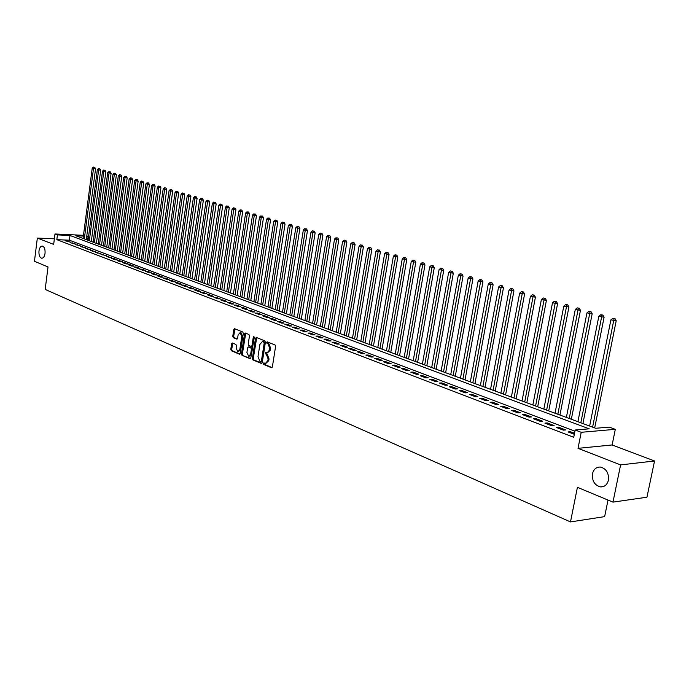 <?xml version="1.0" encoding="UTF-8"?>
<svg xmlns="http://www.w3.org/2000/svg" width="689" height="689" viewBox="0 0 689 689"><rect width="100%" height="100%" fill="white"/><g stroke="black" fill="none" stroke-linecap="round" stroke-linejoin="round"><path stroke-width="1.03" d="M263.344 363.473L263.723 364.472L271.457 367.745L272.37 366.918L275.591 346.403L275.04 344.965L267.168 341.822L266.626 342.433L267.013 343.432L268.012 343.837L269.778 348.41L269.511 350.115L267.048 352.906L265.523 352.355L264.981 352.966L266.367 354.379L268.124 358.969L267.857 360.666L265.42 363.43L263.878 362.87L263.344 363.473M264.395 363.069L264.645 364.447L272.069 367.59M267.694 342.02L267.935 343.415L268.934 343.82L268.012 343.837M266.04 352.561L266.281 353.948L267.28 354.361L266.367 354.379M45.035 253.38C45.293 249.263 44.397 246.826 42.348 246.059C40.642 246.111 39.523 247.739 38.98 250.942C38.73 255.042 39.626 257.479 41.676 258.246C43.381 258.203 44.501 256.584 45.035 253.38M608.421 480.19C608.973 473.042 606.294 468.658 600.377 467.047C596.304 466.961 593.668 469.2 592.471 473.774C591.911 480.905 594.607 485.28 600.55 486.899C604.58 486.985 607.207 484.755 608.421 480.19M232.477 343.01L231.625 343.82L230.789 349.366L231.297 350.753L239.531 354.215L240.263 353.362L243.312 333.398L242.786 332.012L234.518 328.705L233.786 329.566L232.77 336.284L233.287 337.67L236.87 339.126L237.602 338.265L238.11 334.923L240.091 332.623L241.813 336.421L239.806 349.556L237.86 351.829L236.12 348.014L236.456 345.835L235.931 344.44L232.477 343.01M574.953 431.176L69.391 240.211L56.825 239.66L57.428 234.897L54.991 233.976L83.472 235.311M612.969 502.126L620.608 464.903L654.55 460.975L646.954 497.208L612.969 502.126L577.416 487.321L570.492 521.918L45.181 289.423L48.023 266.944L34.45 261.286L37.344 238.067L53.664 244.414L54.991 233.976M654.55 460.975L612.125 444.956L578.019 448.341L620.608 464.903M578.019 448.341L581.215 432.296L575.177 430.014L589.224 428.825L69.994 235.483L57.428 234.897M56.825 239.66L573.739 437.291L575.177 430.014M252.372 358.478L252.906 359.899L261.329 363.456L262.225 362.638L265.394 342.295L264.852 340.874L256.377 337.472L255.49 338.308L252.372 358.478L253.285 358.452L253.819 359.873L261.932 363.301M250.253 358.771L241.994 355.274L241.469 353.879L244.526 333.889L245.275 333.028L248.936 334.484L249.47 335.879L248.221 344.035L248.746 345.439L251.244 346.446L251.993 345.585L253.302 337.067L253.836 336.465L254.293 337.472L250.65 358.762M54.371 238.825L37.344 238.067M574.531 433.286L570.423 431.727L568.081 431.925L574.333 434.303M556.385 427.481L563.378 430.143L565.721 429.945L558.727 427.292L556.385 427.481M544.887 423.115L551.768 425.724L554.111 425.544L547.23 422.934L544.887 423.115M533.57 418.809L540.34 421.384L542.682 421.203L535.913 418.636L533.57 418.809M522.434 414.58L529.1 417.112L531.443 416.94L524.785 414.416L522.434 414.58M511.479 410.42L518.033 412.909L520.376 412.745L513.83 410.256L511.479 410.42M500.696 406.321L507.147 408.766L509.49 408.62L503.039 406.174L500.696 406.321M490.086 402.281L496.433 404.693L498.776 404.555L492.428 402.143L490.086 402.281M479.639 398.311L485.883 400.688L488.225 400.55L481.981 398.182L479.639 398.311M469.347 394.401L475.505 396.743L477.847 396.614L471.689 394.28L469.347 394.401M459.219 390.551L465.273 392.851L467.616 392.73L461.561 390.43L459.219 390.551M449.237 386.762L455.205 389.027L457.548 388.915L451.579 386.65L449.237 386.762M439.41 383.024L445.292 385.263L447.626 385.151L441.752 382.92L439.41 383.024M429.738 379.346L435.526 381.542L437.859 381.448L432.072 379.251L429.738 379.346M420.195 375.72L425.905 377.891L428.239 377.796L422.529 375.634L420.195 375.72M410.799 372.146L416.423 374.291L418.757 374.196L413.133 372.069L410.799 372.146M401.549 368.632L407.087 370.734L409.412 370.656L403.875 368.555L401.549 368.632M392.42 365.161L397.88 367.237L400.206 367.159L394.745 365.092L392.42 365.161M383.428 361.751L388.811 363.792L391.137 363.723L385.754 361.682L383.428 361.751M374.566 358.375L379.872 360.39L382.197 360.33L376.892 358.314L374.566 358.375M365.833 355.059L371.061 357.04L373.378 356.988L368.15 354.999L365.833 355.059M357.221 351.786L362.371 353.741L364.688 353.69L359.529 351.734L357.221 351.786M348.729 348.556L353.81 350.486L356.118 350.443L351.037 348.513L348.729 348.556M340.349 345.37L345.361 347.273L347.669 347.239L342.657 345.335L340.349 345.37M332.089 342.235L337.033 344.112L339.341 344.078L334.398 342.2L332.089 342.235M323.951 339.134L328.817 340.986L331.125 340.96L326.25 339.109L323.951 339.134M315.915 336.086L320.721 337.911L323.02 337.886L318.206 336.06L315.915 336.086M307.992 333.071L312.728 334.871L315.028 334.854L310.283 333.054L307.992 333.071M300.171 330.1L304.848 331.874L307.139 331.857L302.454 330.083L300.171 330.1M292.455 327.172L297.071 328.92L299.353 328.911L294.737 327.154L292.455 327.172M284.841 324.278L289.397 326.009L291.68 326L287.124 324.269L284.841 324.278M277.331 321.418L281.827 323.132L284.101 323.124L279.605 321.418L277.331 321.418M269.916 318.602L274.351 320.29L276.625 320.29L272.189 318.602L269.916 318.602M262.604 315.82L266.979 317.483L269.253 317.491L264.869 315.829L262.604 315.82M255.378 313.073L259.701 314.718L261.966 314.727L257.643 313.082L255.378 313.073M248.247 310.369L252.518 311.988L254.775 311.996L250.512 310.377L248.247 310.369M241.21 307.69L245.422 309.292L247.678 309.309L243.467 307.707L241.21 307.69M234.26 305.046L238.42 306.631L240.676 306.648L236.508 305.072L234.26 305.046M227.404 302.445L231.504 304.004L233.752 304.021L229.644 302.462L227.404 302.445M220.626 299.87L224.683 301.412L226.922 301.429L222.866 299.896L220.626 299.87M213.934 297.321L217.939 298.845L220.179 298.871L216.165 297.355L213.934 297.321M207.329 294.814L211.282 296.313L213.512 296.348L209.559 294.849L207.329 294.814M200.8 292.334L204.702 293.815L206.933 293.85L203.022 292.369L200.8 292.334M194.35 289.88L198.208 291.344L200.43 291.387L196.572 289.923L194.35 289.88M187.985 287.459L191.792 288.906L194.014 288.949L190.198 287.502L187.985 287.459M181.689 285.065L185.453 286.503L187.666 286.546L183.903 285.117L181.689 285.065M175.471 282.705L179.192 284.118L181.405 284.169L177.676 282.757L175.471 282.705M169.33 280.371L173.008 281.767L175.213 281.818L171.527 280.423L169.33 280.371M163.259 278.063L166.893 279.441L169.089 279.493L165.455 278.115L163.259 278.063M157.264 275.781L160.856 277.15L163.043 277.202L159.452 275.841L157.264 275.781M151.339 273.533L154.887 274.877L157.066 274.937L153.518 273.593L151.339 273.533M145.474 271.302L148.988 272.637L151.167 272.698L147.653 271.363L145.474 271.302M139.686 269.106L143.157 270.424L145.327 270.484L141.856 269.166L139.686 269.106M133.959 266.927L137.387 268.228L139.557 268.297L136.129 266.996L133.959 266.927M128.3 264.774L131.694 266.066L133.855 266.126L130.462 264.843L128.3 264.774M122.711 262.647L126.061 263.921L128.214 263.99L124.864 262.724L122.711 262.647M117.182 260.545L120.489 261.811L122.642 261.88L119.326 260.623L117.182 260.545M111.713 258.47L114.985 259.719L117.13 259.787L113.857 258.547L111.713 258.47M106.304 256.411L111.678 257.72L106.304 256.411M100.956 254.379L106.295 255.679L100.956 254.379M95.668 252.372L100.964 253.655L95.668 252.372M90.44 250.383L95.693 251.657L90.44 250.383M85.264 248.419L90.483 249.676L85.264 248.419M80.148 246.473L85.324 247.721L80.148 246.473M75.092 244.552L80.225 245.792L75.092 244.552M70.08 242.649L75.187 243.872L70.08 242.649M70.192 241.985L65.128 240.762L70.192 241.985M570.492 521.918L604.632 516.629L608.025 500.059M86.78 235.827L88.123 236.318L86.728 236.258M87.624 240.125L88.123 236.318M83.369 236.094L75.799 235.75L595.675 428.274L609.291 427.12L615.311 429.325L581.215 432.296M612.125 444.956L615.311 429.325M69.391 240.211L69.994 235.483M570.423 431.727L570.216 432.744M558.727 427.292L558.529 428.3M547.23 422.934L547.032 423.933M535.913 418.636L535.723 419.627M524.785 414.416L524.596 415.398M513.83 410.256L513.641 411.238M503.039 406.174L502.858 407.139M492.428 402.143L492.247 403.108M481.981 398.182L481.8 399.138M471.689 394.28L471.517 395.228M461.561 390.43L461.389 391.378M451.579 386.65L451.407 387.588M441.752 382.92L441.58 383.851M432.072 379.251L431.908 380.173M422.529 375.634L422.374 376.547M413.133 372.069L412.978 372.973M403.875 368.555L403.72 369.459M394.745 365.092L394.59 365.988M385.754 361.682L385.599 362.569M376.892 358.314L376.737 359.202M368.15 354.999L368.004 355.886M359.529 351.734L359.382 352.604M351.037 348.513L350.89 349.375M342.657 345.335L342.519 346.197M334.398 342.2L334.251 343.053M326.25 339.109L326.112 339.961M318.206 336.06L318.068 336.904M310.283 333.054L310.145 333.889M302.454 330.083L302.325 330.918M294.737 327.154L294.608 327.99M287.124 324.269L286.994 325.096M279.605 321.418L279.476 322.237M272.189 318.602L272.06 319.42M264.869 315.829L264.74 316.639M257.643 313.082L257.514 313.891M250.512 310.377L250.383 311.178M243.467 307.707L243.346 308.5M236.508 305.072L236.387 305.856M229.644 302.462L229.523 303.246M222.866 299.896L222.745 300.671M216.165 297.355L216.053 298.13M209.559 294.849L209.439 295.615M203.022 292.369L202.91 293.135M196.572 289.923L196.46 290.68M190.198 287.502L190.086 288.26M183.903 285.117L183.791 285.866M177.676 282.757L177.573 283.506M171.527 280.423L171.423 281.164M165.455 278.115L165.351 278.856M159.452 275.841L159.348 276.573M153.518 273.593L153.414 274.325M147.653 271.363L147.549 272.095M141.856 269.166L141.762 269.89M136.129 266.996L136.026 267.711M130.462 264.843L130.367 265.558M124.864 262.724L124.769 263.431M119.326 260.623L119.231 261.329M113.857 258.547L113.763 259.245M108.44 256.489L108.345 257.195M103.092 254.456L102.997 255.154M97.795 252.45L97.7 253.147M92.559 250.469L92.472 251.158M87.382 248.505L87.296 249.185M82.258 246.559L82.172 247.239M77.194 244.638L77.108 245.318M72.181 242.735L72.095 243.415M67.221 240.857L67.134 241.529M265.851 363.422L268.779 360.648L267.857 360.666M267.28 354.361L269.046 358.943L268.779 360.648M267.461 352.897L270.433 350.098L269.511 350.115M268.934 343.82L270.699 348.393L270.433 350.098M256.713 337.601L253.285 358.452M260.786 361.553L261.415 360.976L264.188 343.131L263.809 342.14L262.345 341.606L259.899 344.397L258.013 356.549L259.744 361.114L260.786 361.553M261.071 361.544L262.328 360.95L261.415 360.976M262.871 341.598L264.722 342.123L265.11 343.122L262.328 360.95M250.848 358.616L241.994 355.274M245.749 333.2L242.382 353.862L242.907 355.257M252.028 346.395L252.906 345.568L254.215 337.059L253.302 337.067M246.92 352.475L248.703 356.342L250.684 354.051L251.399 349.383L250.865 347.979L248.376 346.963L247.635 347.824L246.92 352.475M249.03 356.334L251.597 354.034L250.684 354.051M249.048 346.989L251.786 347.962L252.32 349.366L251.597 354.034M238.179 351.821L240.719 349.538L239.806 349.556M240.702 332.615L242.726 336.413L240.719 349.538M234.992 328.877L233.674 336.275L234.191 337.662L237.309 338.936M232.822 343.148L231.693 349.349L232.21 350.735L239.979 354.017M594.685 427.903L616.207 320.764L610.893 319.877L589.646 426.043M592.609 427.137L614.088 318.602L614.993 318.602L612.865 318.249L614.088 318.602M610.893 319.877L612.865 318.249M614.993 318.602L616.207 320.764M582.92 423.546L604.098 317.224L598.827 316.346L577.916 421.694M580.836 422.779L601.979 315.08L602.892 315.08L600.782 314.727L601.979 315.08M598.827 316.346L600.782 314.727M602.892 315.08L604.098 317.224M571.336 419.257L592.178 313.745L586.959 312.875L566.384 417.422M569.252 418.49L590.077 311.617L590.981 311.617L588.897 311.273L590.077 311.617M586.959 312.875L588.897 311.273M590.981 311.617L592.178 313.745M559.942 415.036L580.457 310.326L575.289 309.464L555.024 413.219M557.849 414.261L578.364 308.207L579.268 308.216L577.201 307.871L578.364 308.207M575.289 309.464L577.201 307.871M579.268 308.216L580.457 310.326M548.728 410.885L568.933 306.958L563.8 306.105L543.854 409.085M546.627 410.11L566.84 304.848L567.745 304.865L565.695 304.521L566.84 304.848M563.8 306.105L565.695 304.521M567.745 304.865L568.933 306.958M537.687 406.803L557.582 303.642L552.492 302.798L532.855 405.011M535.586 406.019L555.498 301.549L556.411 301.567L554.369 301.222L555.498 301.549M552.492 302.798L554.369 301.222M556.411 301.567L557.582 303.642M526.827 402.772L546.411 300.378L541.373 299.543L522.029 400.998M524.717 401.997L544.336 298.303L545.249 298.32L543.225 297.984L544.336 298.303M541.373 299.543L543.225 297.984M545.249 298.32L546.411 300.378M516.13 398.81L535.422 297.174L530.418 296.339L511.367 397.053M514.02 398.035L533.346 295.107L534.259 295.125L532.261 294.789L533.346 295.107M530.418 296.339L532.261 294.789M534.259 295.125L535.422 297.174M505.597 394.918L524.596 294.014L519.635 293.187L500.877 393.169M503.487 394.134L522.538 291.964L523.442 291.981L521.461 291.645L522.538 291.964M519.635 293.187L521.461 291.645M523.442 291.981L524.596 294.014M495.227 391.076L513.942 290.896L509.025 290.078L490.542 389.337M493.109 390.293L511.884 288.863L512.797 288.88L510.833 288.553L511.884 288.863M509.025 290.078L510.833 288.553M512.797 288.88L513.942 290.896M485.004 387.287L503.452 287.838L498.578 287.02L480.362 385.573M482.894 386.503L501.403 285.814L502.315 285.832L500.36 285.504L501.403 285.814M498.578 287.02L500.36 285.504M502.315 285.832L503.452 287.838M474.945 383.566L493.117 284.815L488.286 284.014L470.337 381.852M472.826 382.783L491.076 282.809L491.989 282.826L490.051 282.507L491.076 282.809M488.286 284.014L490.051 282.507M491.989 282.826L493.117 284.815M465.032 379.889L482.946 281.844L478.149 281.043L460.459 378.201M462.913 379.105L480.913 279.846L481.818 279.872L479.897 279.553L480.913 279.846M478.149 281.043L479.897 279.553M481.818 279.872L482.946 281.844M455.274 376.28L472.921 278.916L468.158 278.123L450.735 374.592M453.147 375.488L470.897 276.935L471.801 276.961L469.898 276.642L470.897 276.935M468.158 278.123L469.898 276.642M471.801 276.961L472.921 278.916M445.645 372.715L463.051 276.031L458.323 275.247L441.141 371.044M443.527 371.931L461.027 274.058L461.94 274.093L460.045 273.774L461.027 274.058M458.323 275.247L460.045 273.774M461.94 274.093L463.051 276.031M436.163 369.201L453.319 273.197L448.634 272.413L431.702 367.547M434.044 368.417L451.304 271.233L452.217 271.259L450.339 270.949L451.304 271.233M448.634 272.413L450.339 270.949M452.217 271.259L453.319 273.197M426.827 365.738L443.733 270.389L439.082 269.623L422.391 364.102M424.7 364.955L441.727 268.443L442.639 268.477L440.779 268.167L441.727 268.443M439.082 269.623L440.779 268.167M442.639 268.477L443.733 270.389M417.612 362.328L434.285 267.633L429.678 266.867L413.211 360.7M415.493 361.544L432.287 265.696L433.2 265.73L431.357 265.429L432.287 265.696M429.678 266.867L431.357 265.429M433.2 265.73L434.285 267.633M408.534 358.969L424.975 264.912L420.402 264.154L404.167 357.35M406.415 358.185L422.986 262.991L423.899 263.026L422.064 262.724L422.986 262.991M420.402 264.154L422.064 262.724M423.899 263.026L424.975 264.912M399.586 355.653L415.803 262.233L411.264 261.484L395.245 354.051M397.467 354.869L413.822 260.321L414.726 260.356L412.909 260.054L413.822 260.321M411.264 261.484L412.909 260.054M414.726 260.356L415.803 262.233M390.766 352.389L406.76 259.598L402.247 258.849L386.46 350.796M388.639 351.605L404.779 257.695L405.683 257.729L403.883 257.436L404.779 257.695M402.247 258.849L403.883 257.436M405.683 257.729L406.76 259.598M382.059 349.168L397.837 256.988L393.367 256.248L377.787 347.583M379.94 348.384L395.874 255.102L396.778 255.137L394.986 254.844L395.874 255.102M393.367 256.248L394.986 254.844M396.778 255.137L397.837 256.988M373.481 345.99L389.044 254.422L384.608 253.69L369.235 344.414M371.362 345.206L387.089 252.544L387.993 252.587L386.21 252.286L387.089 252.544M384.608 253.69L386.21 252.286M387.993 252.587L389.044 254.422M365.024 342.855L380.38 251.89L375.97 251.158L360.812 341.296M362.905 342.071L378.425 250.021L379.329 250.064L378.425 250.021M375.97 251.158L377.563 249.771M379.329 250.064L380.38 251.89M356.678 339.763L371.827 249.392L367.452 248.669L352.492 338.213M354.559 338.979L369.881 247.54L370.785 247.584L369.881 247.54M367.452 248.669L369.037 247.291M370.785 247.584L371.827 249.392M348.445 336.714L363.396 246.929L359.055 246.214L344.293 335.181M346.334 335.931L361.148 246.826L361.458 245.086L362.354 245.129L361.458 245.086M359.055 246.214L360.623 244.845M362.354 245.129L363.396 246.929M340.323 333.709L355.076 244.5L350.77 243.785L336.198 332.184M338.213 332.925L352.828 244.388L353.147 242.666L354.043 242.709L353.147 242.666M350.77 243.785L352.32 242.425M354.043 242.709L355.076 244.5M332.313 330.737L346.877 242.106L342.597 241.4L328.214 329.221M330.203 329.962L344.629 241.994L344.948 240.28L345.852 240.332L344.948 240.28M342.597 241.4L344.138 240.048M345.852 240.332L346.877 242.106M324.407 327.818L338.781 239.738L334.535 239.04L320.342 326.31M322.297 327.034L336.542 239.626L336.861 237.929L337.765 237.972L336.861 237.929M334.535 239.04L336.06 237.696M337.765 237.972L338.781 239.738M316.604 324.924L330.798 237.412L326.577 236.715L312.565 323.425M314.503 324.149L328.558 237.292L328.886 235.604L329.781 235.655L328.886 235.604M326.577 236.715L328.093 235.38M329.781 235.655L330.798 237.412M308.905 322.073L322.917 235.113L318.731 234.415L304.891 320.592M306.803 321.298L320.686 234.983L321.014 233.313L321.909 233.364L321.014 233.313M318.731 234.415L320.23 233.089M321.909 233.364L322.917 235.113M301.308 319.257L315.14 232.839L310.98 232.15L297.321 317.784M299.207 318.482L312.909 232.718L313.245 231.056L314.141 231.108L313.245 231.056M310.98 232.15L312.479 230.832M314.141 231.108L315.14 232.839M293.815 316.484L307.466 230.6L303.341 229.911L289.854 315.019M291.714 315.708L305.244 230.471L305.58 228.826L306.476 228.877L305.58 228.826M303.341 229.911L304.822 228.602M306.476 228.877L307.466 230.6M286.409 313.745L299.896 228.386L295.796 227.706L282.473 312.289M284.316 312.97L297.674 228.257L298.018 226.621L298.905 226.672L298.018 226.621M295.796 227.706L297.26 226.405M298.905 226.672L299.896 228.386M279.105 311.04L292.42 226.199L288.346 225.527L275.195 309.594M277.004 310.257L290.198 226.07L290.551 224.45L291.438 224.502L290.551 224.45M288.346 225.527L289.802 224.235M291.438 224.502L292.42 226.199M271.888 308.362L285.048 224.046L281 223.382L268.004 306.924M269.795 307.587L282.826 223.916L283.179 222.306L284.066 222.358L283.179 222.306M281 223.382L282.447 222.091M284.066 222.358L285.048 224.046M264.765 305.727L277.762 221.918L273.74 221.255L260.907 304.297M262.673 304.951L275.548 221.789L275.901 220.187L276.78 220.239L275.901 220.187M273.74 221.255L275.178 219.98M276.78 220.239L277.762 221.918M257.729 303.126L270.57 219.817L266.574 219.162L253.897 301.704M255.645 302.35L268.357 219.679L268.71 218.094L269.597 218.155L268.71 218.094M266.574 219.162L268.004 217.888M269.597 218.155L270.57 219.817M250.787 300.55L263.465 217.741L259.503 217.095L246.981 299.138M248.703 299.775L261.26 217.603L261.622 216.036L262.5 216.088L261.622 216.036M259.503 217.095L260.916 215.829M262.5 216.088L263.465 217.741M243.923 298.01L256.454 215.7L252.518 215.046L240.142 296.606M241.848 297.243L254.258 215.554L254.611 213.995L255.498 214.055L254.611 213.995M252.518 215.046L253.922 213.788M255.498 214.055L256.454 215.7M237.154 295.503L249.53 213.676L245.62 213.03L233.39 294.108M235.07 294.728L247.334 213.53L247.696 211.979L248.574 212.04L247.696 211.979M245.62 213.03L247.006 211.781M248.574 212.04L249.53 213.676M230.462 293.023L242.692 211.678L238.807 211.041L226.724 291.636M228.386 292.257L240.504 211.532L240.866 209.99L241.744 210.05L240.866 209.99M238.807 211.041L240.185 209.792M241.744 210.05L242.692 211.678M223.847 290.577L235.939 209.706L232.081 209.068L220.135 289.199M221.78 289.811L233.752 209.559L234.114 208.026L234.992 208.087L234.114 208.026M232.081 209.068L233.45 207.837M234.992 208.087L235.939 209.706M217.319 288.157L229.265 207.759L225.432 207.122L213.633 286.788M215.252 287.391L227.086 207.613L227.456 206.089L228.326 206.149L227.456 206.089M225.432 207.122L226.793 205.899M228.326 206.149L229.265 207.759M210.868 285.763L222.676 205.83L218.861 205.201L207.2 284.411M208.801 285.005L220.497 205.684L220.868 204.177L221.737 204.237L220.868 204.177M218.861 205.201L220.213 203.987M221.737 204.237L222.676 205.83M204.495 283.403L216.165 203.927L212.376 203.307L200.852 282.059M202.428 282.645L213.995 203.78L214.365 202.282L215.235 202.342L214.365 202.282M212.376 203.307L213.719 202.092M215.235 202.342L216.165 203.927M198.191 281.078L209.732 202.049L205.968 201.429L194.574 279.734M196.141 280.311L207.561 201.903L207.94 200.413L208.801 200.473L207.94 200.413M205.968 201.429L207.303 200.223M208.801 200.473L209.732 202.049M191.973 278.769L203.376 200.198L199.638 199.577L188.373 277.434M189.914 278.012L201.214 200.043L201.593 198.561L202.454 198.621L201.593 198.561M199.638 199.577L200.955 198.38M202.454 198.621L203.376 200.198M185.823 276.487L197.097 198.363L193.376 197.752L182.24 275.169M183.774 275.729L194.935 198.208L195.314 196.735L196.176 196.804L195.314 196.735M193.376 197.752L194.694 196.554M196.176 196.804L197.097 198.363M179.743 274.239L190.887 196.546L187.193 195.943L176.186 272.922M177.693 273.481L188.734 196.391L189.113 194.935L189.975 194.996L189.113 194.935M187.193 195.943L188.502 194.754M189.975 194.996L190.887 196.546M173.731 272.017L184.755 194.754L181.086 194.152L170.2 270.708M171.69 271.259L182.611 194.599L182.99 193.153L183.851 193.213L182.99 193.153M181.086 194.152L182.378 192.972M183.851 193.213L184.755 194.754M167.789 269.812L178.692 192.989L175.049 192.386L164.283 268.512M165.756 269.063L176.548 192.825L176.935 191.387L177.788 191.456L176.935 191.387M175.049 192.386L176.332 191.215M177.788 191.456L178.692 192.989M161.924 267.642L172.698 191.241L169.081 190.638L158.436 266.35M159.891 266.884L170.562 191.077L170.95 189.647L171.802 189.708L170.95 189.647M169.081 190.638L170.355 189.475M171.802 189.708L172.698 191.241M156.119 265.489L166.781 189.509L163.181 188.915L152.648 264.206M154.086 264.74L164.645 189.346L165.033 187.925L165.885 187.994L165.033 187.925M163.181 188.915L164.447 187.752M165.885 187.994L166.781 189.509M150.383 263.37L160.925 187.796L157.342 187.21L146.929 262.087M148.359 262.621L158.797 187.632L159.185 186.219L160.037 186.288L159.185 186.219M157.342 187.21L158.608 186.056M160.037 186.288L160.925 187.796M144.707 261.269L155.137 186.108L151.58 185.522L141.279 259.994M142.683 260.52L153.01 185.944L153.406 184.54L154.25 184.609L153.406 184.54M151.58 185.522L152.829 184.376M154.25 184.609L155.137 186.108M139.1 259.185L149.418 184.437L145.879 183.86L135.69 257.927M137.077 258.444L147.3 184.273L147.687 182.878L148.531 182.947L147.687 182.878M145.879 183.86L147.119 182.714M148.531 182.947L149.418 184.437M133.554 257.135L143.76 182.783L140.237 182.206L130.161 255.877M131.539 256.386L141.641 182.619L142.037 181.233L142.881 181.302L142.037 181.233M140.237 182.206L141.478 181.069M142.881 181.302L143.76 182.783M128.068 255.102L138.162 181.147L134.665 180.578L124.7 253.853M126.061 254.362L136.052 180.983L136.448 179.605L137.292 179.674L136.448 179.605M134.665 180.578L135.897 179.441M137.292 179.674L138.162 181.147M122.642 253.096L132.632 179.536L129.153 178.968L119.292 251.855M120.635 252.355L130.531 179.364L130.919 178.003L131.763 178.063L130.919 178.003M129.153 178.968L130.376 177.84M131.763 178.063L132.632 179.536M117.276 251.106L127.164 177.934L123.701 177.366L113.943 249.874M115.278 250.365L125.062 177.771L125.458 176.41L126.294 176.479L125.458 176.41M123.701 177.366L124.916 176.255M126.294 176.479L127.164 177.934M111.971 249.142L121.746 176.358L118.319 175.79L108.655 247.919M109.973 248.402L119.653 176.186L120.058 174.834L120.894 174.903L120.058 174.834M118.319 175.79L119.516 174.679M120.894 174.903L121.746 176.358M106.726 247.196L116.398 174.791L112.987 174.231L103.428 245.982M104.728 246.464L114.314 174.618L114.71 173.283L115.545 173.352L114.71 173.283M112.987 174.231L114.176 173.128M115.545 173.352L116.398 174.791M101.533 245.275L111.11 173.249L107.708 172.689L98.251 244.061M99.543 244.543L109.026 173.077L109.422 171.742L110.257 171.811L109.422 171.742M107.708 172.689L108.896 171.587M110.257 171.811L111.11 173.249M96.391 243.372L105.873 171.716L102.497 171.165L93.136 242.166M94.41 242.64L103.798 171.544L104.194 170.217L105.021 170.286L104.194 170.217M102.497 171.165L103.677 170.071M105.021 170.286L105.873 171.716M91.31 241.494L100.689 170.209L97.338 169.658L88.071 240.289M89.329 240.762L98.622 170.028L99.018 168.719L99.853 168.788L99.018 168.719M97.338 169.658L98.51 168.564M99.853 168.788L100.689 170.209M86.289 239.634L95.573 168.71L92.231 168.159L83.059 238.437M84.308 238.902L93.506 168.538L93.902 167.229L94.729 167.298L93.902 167.229M92.231 168.159L93.394 167.082M94.729 167.298L95.573 168.71M264.645 364.447L263.723 364.472M267.935 343.415L267.013 343.432M266.281 353.948L265.368 353.965M269.046 358.943L268.124 358.969M270.699 348.393L269.778 348.41M256.403 338.299L255.49 338.308M253.819 359.873L252.906 359.899M265.11 343.122L264.188 343.131M264.722 342.123L263.809 342.14M263.68 341.701L262.759 341.718M242.382 353.862L241.469 353.879M245.439 333.881L244.526 333.889M252.906 345.568L251.993 345.585M252.32 349.366L251.399 349.383M251.786 347.962L250.865 347.979M249.427 346.989L248.514 346.998M242.726 336.413L241.813 336.421M234.191 337.662L233.287 337.67M233.674 336.275L232.77 336.284M234.699 329.557L233.786 329.566M232.21 350.735L231.297 350.753M231.693 349.349L230.789 349.366M232.537 343.811L231.625 343.82M603.53 486.512L600.55 486.899M261.803 361.553L260.976 361.57M263.258 341.598L262.345 341.606M252.157 346.429L251.364 346.446M249.289 346.955L248.376 346.963M241.004 332.615L240.091 332.623"/></g></svg>
